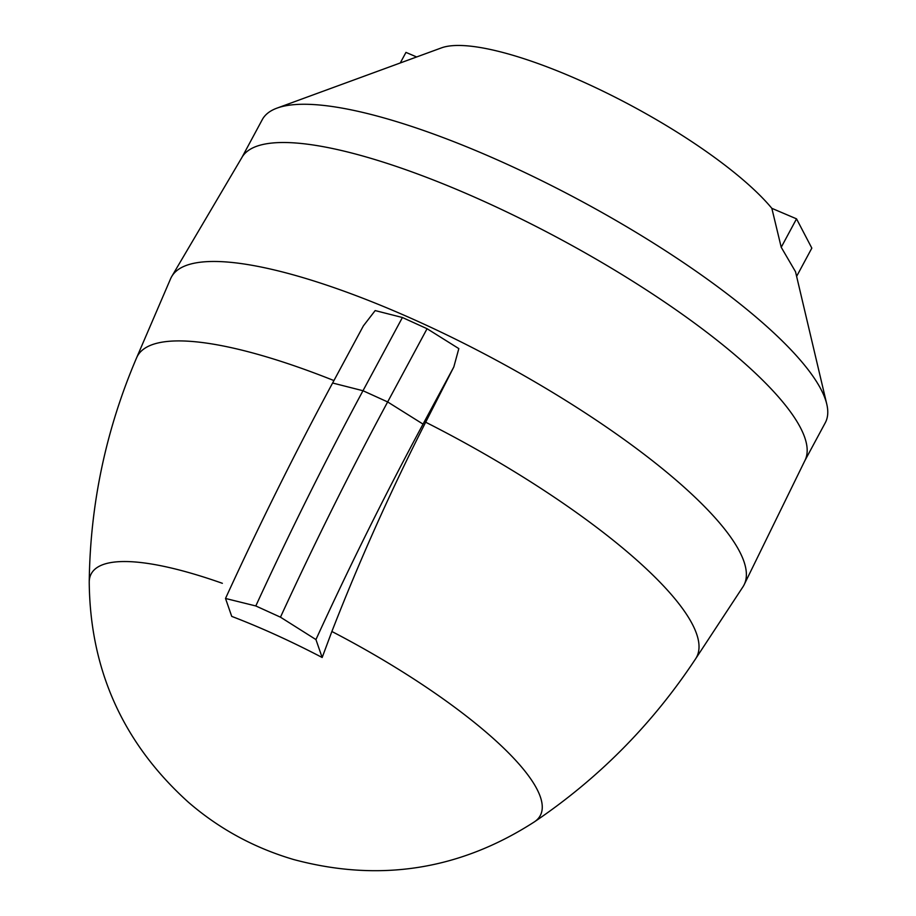 <?xml version="1.0" encoding="UTF-8"?>
<svg xmlns="http://www.w3.org/2000/svg" width="916" height="916" viewBox="0 0 916 916"><rect width="100%" height="100%" fill="white"/><g stroke="black" fill="none" stroke-linecap="round" stroke-linejoin="round"><path stroke-width="1.37" d="M425.677 422.207C390.937 490.438 359.667 560.203 331.878 631.49A254.992 63.422 28.3 0 1 536.742 788.699A254.992 63.422 28.3 0 1 534.486 821.801C459.855 869.982 379.602 882.555 293.692 859.54C254.19 847.895 219.084 828.785 188.364 802.21C123.076 743.277 90.031 669.905 89.23 582.084C90.134 504.304 105.935 429.535 136.621 357.755L170.605 278.716A325.077 80.86 28.3 0 1 171.761 276.449A325.077 80.86 28.3 0 1 466.542 344.691A325.077 80.86 28.3 0 1 744.181 584.66A325.077 80.86 28.3 0 1 742.922 586.881L695.645 658.764A317.531 78.982 28.3 0 0 425.677 422.207L453.821 366.95L458.824 348.607L427.074 328.718L402.41 317.509L375.171 310.581L363.4 325.844L332.611 383.014A981.883 248.705 114.4 0 0 225.508 598.469L255.804 605.957L280.468 617.178L315.94 639.574L322.157 657.493A240.862 59.918 -151.7 0 0 231.737 616.388L225.508 598.469M331.878 631.49L322.157 657.493M402.41 317.509L362.988 390.731A1003.432 254.167 114.4 0 0 255.804 605.957M453.821 366.95L423.043 424.119A981.883 248.705 114.4 0 0 315.94 639.574M427.074 328.718L387.651 401.941A1003.432 254.167 114.4 0 0 280.468 617.178M781.222 247.286L796.531 218.844L771.845 208.333L781.222 247.286L795.523 271.743L826.77 404.151A319.707 79.52 28.3 0 1 825.259 422.803L804.855 460.702M796.622 276.369L811.828 248.121L796.531 218.844M400.269 62.964L405.96 52.395L416.666 56.964M241.858 157.563L262.262 119.653A319.707 79.52 28.3 0 1 276.998 108.122L441.443 47.884A200.696 49.922 28.3 0 1 602.888 91.119A200.696 49.922 28.3 0 1 771.845 208.333M276.998 108.122A319.707 79.52 28.3 0 1 562.435 191.169A319.707 79.52 28.3 0 1 821.011 389.38A319.707 79.52 28.3 0 1 826.77 404.151M171.761 276.449L242.053 157.231A319.707 79.52 28.3 0 1 512.388 214.665A319.707 79.52 28.3 0 1 800.412 427.623A319.707 79.52 28.3 0 1 805.015 460.359L744.181 584.66M136.621 357.755A317.531 78.982 28.3 0 1 333.928 380.564M89.23 582.084A254.992 63.422 28.3 0 1 222.359 583.309M423.043 424.119L387.651 401.941L362.988 390.731L332.611 383.014M534.463 821.812C598.892 778.245 652.616 723.892 695.645 658.764"/></g></svg>
